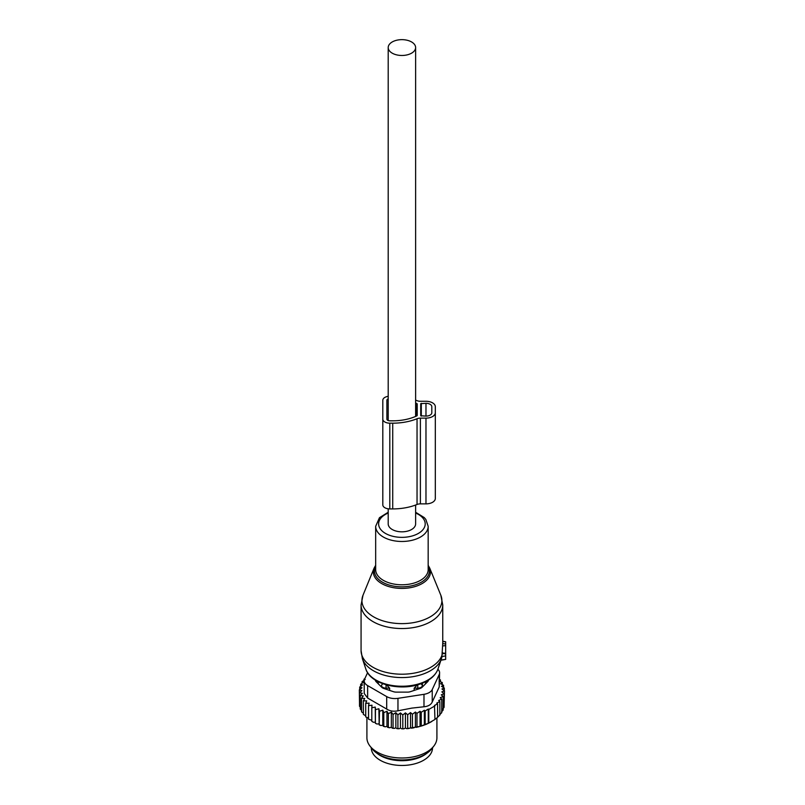 <?xml version="1.0" encoding="UTF-8"?>
<svg xmlns="http://www.w3.org/2000/svg" width="805" height="805" viewBox="0 0 805 805"><rect width="100%" height="100%" fill="white"/><g stroke="black" fill="none" stroke-linecap="round" stroke-linejoin="round"><path stroke-width="1.21" d="M442.75 641.555L445.668 641.766L445.668 645.62L442.599 645.932L441.854 657.152M440.989 660.04L445.668 659.396L445.668 645.62M442.75 642.571L442.599 645.932M445.668 653.247L442.589 653.117M381.379 686.927L381.449 685.498A4.669 2.697 0 0 0 386.028 688.144L389.64 688.184L386.078 684.461M389.64 690.408L389.64 688.184M378.008 681.634A23.919 13.806 0 0 0 378.571 684.119M425.251 684.119A23.919 13.806 0 0 0 425.815 681.634M414.183 690.408L414.183 688.184L417.745 684.461M422.444 686.927L422.263 683.244M417.795 689.211L417.795 688.144A4.669 2.697 0 0 0 422.373 685.498L422.444 683.415M417.755 684.773L417.795 688.144L414.183 688.184M376.911 753.228A30.63 17.68 0 0 0 393.293 759.99A30.63 17.68 0 0 0 426.912 753.228M371.286 747.744L371.286 747.785A30.63 17.68 0 0 0 393.293 764.75A30.63 17.68 0 0 0 432.537 747.785L432.537 747.744M444.108 704.999L444.491 690.891L441.854 691.867L444.108 693.709L444.108 707.293L442.71 709.054M409.091 728.465A41.417 23.919 180 0 1 406.646 728.666L420.381 726.321L428.28 723.323L434.962 719.469L434.479 705.452L437.588 703.801L437.588 717.386L434.479 719.74M415.41 727.016L415.41 712.043L412.432 714.206L410.52 712.596L407.692 714.739L405.438 712.888L402.802 714.961L400.447 712.938L400.447 728.032L401.725 728.827A41.417 23.919 180 0 0 404.019 728.797L405.438 727.972L406.646 728.666M400.447 728.032L399.059 728.767A41.417 23.919 180 0 1 396.966 728.656L395.849 727.78L394.329 728.424A41.417 23.919 180 0 1 392.276 728.173L391.341 727.227L389.701 727.76A41.417 23.919 180 0 1 387.708 727.378L386.964 726.372L385.233 726.804A41.417 23.919 180 0 1 383.331 726.281L382.798 725.245L380.986 725.547A41.417 23.919 180 0 1 379.195 724.913L379.467 711.268L382.798 710.151L383.784 712.626L383.784 726.211L385.233 726.804M364.273 680.155L362.069 681.684L363.629 682.147L360.64 684.3L362.552 684.904L359.714 687.037L361.968 687.792L359.332 689.865L361.878 690.67L359.513 692.692L362.31 693.326L360.258 695.49L363.266 695.923L361.546 698.217L364.735 698.448L363.377 700.843L366.698 700.863L365.722 703.329L369.133 703.127L368.539 705.653L372.001 705.21L371.799 707.766L375.261 707.092L375.462 709.648L378.873 708.752L379.195 724.913M378.873 723.836L377.012 724.027A41.417 23.919 180 0 1 375.372 723.272L375.462 709.648M375.261 707.092L375.372 723.272M375.261 722.186L373.379 722.246A41.417 23.919 180 0 1 372.363 721.672M371.799 720.294L368.539 719.227L368.539 705.653M368.539 718.151L365.722 716.913L365.722 703.329M363.377 700.843L363.377 714.427L365.722 715.776M361.546 698.217L361.546 711.801L363.377 713.2M431.862 721.441L431.198 721.823A41.417 23.919 180 0 1 420.381 726.321M419.133 726.663A41.417 23.919 180 0 1 416.054 727.388M414.122 727.76A41.417 23.919 180 0 1 413.569 727.861A41.417 23.919 180 0 1 411.466 728.183M404.019 728.797L401.725 728.827M402.802 714.961L402.802 728.545M400.447 712.938L397.901 714.85L397.901 728.434L399.059 728.767M396.966 728.656L397.901 728.434M395.849 727.78L395.849 712.687L397.901 714.85M395.849 712.687L393.061 714.427L393.061 728.012L394.329 728.424M392.276 728.173L393.061 728.012M391.341 727.227L391.341 712.133L393.061 714.427M391.341 712.133L388.332 713.683L388.332 727.267L389.701 727.76M387.708 727.378L388.332 727.267M386.964 726.372L386.964 711.288L388.332 713.683M386.964 711.288L383.784 712.626M382.798 710.151L382.798 725.245M380.986 725.547L379.467 724.852M377.012 724.027L375.462 723.232M371.799 707.766L371.799 721.34L373.379 722.246M361.626 710.473L360.258 709.074L360.258 695.49M360.791 707.766L359.513 706.277L359.513 692.692M359.513 703.691L359.332 689.865M444.108 693.709L441.271 694.846L443.183 696.446L443.183 710.03L441.492 711.962M443.183 696.446L440.194 697.734L441.754 699.062L441.754 712.646L439.58 714.85M441.754 699.062L438.665 700.501L439.862 701.537L439.862 715.122L437.588 717.154M437.588 703.801L436.763 703.077L439.862 701.537M434.962 705.884L428.773 709.457L428.773 723.041M428.28 723.323L428.28 709.024L425.171 710.976L425.171 724.56M424.346 725.013L424.346 710.241L421.246 712.284L421.246 725.869M423.983 694.313A11.673 6.732 180 0 0 432.235 689.553L439.208 674.53L439.208 686.977L432.235 702.01C430.957 704.767 428.2 706.347 423.983 706.77L411.768 708.118L397.962 710.795L397.962 698.338L423.983 694.313L423.983 706.77M386.692 696.597L386.692 709.054L367.633 698.056L364.212 693.467L364.212 680.839A11.673 6.732 0 0 0 367.633 685.598L386.692 696.597A11.673 6.732 0 0 0 397.962 698.338M367.583 672.688L364.615 679.088A11.673 6.732 0 0 0 364.212 680.839M433.865 746.034L431.711 748.811A32.643 18.847 180 0 1 411.103 759.196A32.643 18.847 180 0 1 372.111 748.811L369.958 746.034A35.007 20.206 0 0 0 411.768 757.173A35.007 20.206 0 0 0 433.865 746.034A35.007 20.206 0 0 0 436.914 737.783L436.914 717.929M375.372 680.124A5.836 3.371 0 0 0 376.146 681.694L381.701 687.249A5.836 3.371 0 0 0 383.834 688.476L393.444 691.686A5.836 3.371 0 0 0 396.362 692.129L407.461 692.129A5.836 3.371 0 0 0 410.379 691.686L419.989 688.476A5.836 3.371 0 0 0 422.122 687.249L427.676 681.694A5.836 3.371 0 0 0 428.451 680.124M386.692 709.054C389.912 711.117 393.665 711.69 397.962 710.795M366.909 717.768L366.909 737.783A35.007 20.206 0 0 0 369.958 746.034M437.9 669.277A11.673 6.732 180 0 1 439.611 672.779A11.673 6.732 180 0 1 439.208 674.53M439.208 686.977L439.611 672.779M424.346 710.241L425.171 710.976M364.826 678.635L363.971 679.209L363.971 680.366M365.158 679.551L363.971 679.209M378.873 708.752L379.467 711.268M407.692 714.739L407.692 728.324M410.52 712.596L410.52 727.64M412.432 714.206L412.432 727.78M415.41 712.043L416.97 713.371L416.97 726.955M416.97 713.371L420.049 711.248L420.049 726.13M420.049 711.248L421.246 712.284M444.491 690.891L441.955 688.979L444.31 688.064L444.31 690.75M439.611 679.621L440.446 679.903L439.087 681.191L442.277 682.529L440.556 683.717L443.565 685.266L441.512 686.323L444.31 688.064M443.565 685.266L443.565 687.601M442.277 682.529L442.277 684.592M440.446 679.903L440.446 681.765M362.069 681.684L362.069 683.264M360.64 684.3L360.64 686.333M359.714 687.037L359.714 689.553M405.438 712.888L405.438 727.972M415.622 400.125A42.293 24.422 0 0 1 417.04 400.669A5.836 3.371 0 0 0 420.391 401.282L425.976 401.282A9.338 5.394 0 0 1 435.314 406.676L435.314 498.476A9.338 5.394 0 0 1 425.976 503.87L425.976 418.127A9.338 5.394 0 0 0 435.314 412.734M435.314 492.419L435.314 406.676M425.976 503.87L420.391 503.87L420.391 418.127L425.976 418.127M420.391 503.87A5.836 3.371 0 0 0 417.04 504.483L417.04 418.741A5.836 3.371 0 0 1 420.391 418.127M388.201 396.342A7.004 4.045 0 0 0 382.808 400.276L382.808 504.876A7.004 4.045 0 0 0 389.801 508.921L392.719 508.921A42.293 24.422 0 0 0 417.04 504.483M392.719 508.921L392.719 423.178A42.293 24.422 0 0 0 417.04 418.741M392.719 423.178L389.801 423.178A7.004 4.045 0 0 1 382.808 419.133M417.221 415.37L417.221 404.04L417.221 415.37A1.167 0.674 0 0 1 416.789 415.893A38.207 22.057 0 0 1 392.719 420.824L389.801 420.824A2.918 1.68 0 0 1 386.883 419.133L386.883 400.276L386.883 419.133M417.221 404.04A1.167 0.674 0 0 0 416.789 403.516A38.207 22.057 0 0 0 415.622 402.993M420.723 415.772L420.723 403.647L420.723 415.772L425.976 416.105A5.836 3.371 0 0 0 431.812 412.734L431.812 406.676A5.836 3.371 0 0 0 425.976 403.305L420.723 403.647M431.812 412.734L431.812 406.676M388.201 398.867A2.918 1.68 0 0 0 386.883 400.276M388.201 508.81L388.201 523.904A13.705 7.919 0 0 0 392.216 529.499A13.705 7.919 0 0 0 407.159 531.22A13.705 7.919 0 0 0 415.622 523.904L415.622 505.027M392.216 53.16A13.705 7.919 0 0 0 407.159 54.871A13.705 7.919 0 0 0 415.622 47.565A13.705 7.919 0 0 0 411.607 41.971A13.705 7.919 0 0 0 396.664 40.25A13.705 7.919 0 0 0 388.201 47.565A13.705 7.919 0 0 0 392.216 53.16M421.075 620.796A39.978 23.083 0 0 0 440.828 595.237L442.75 604.958A40.834 23.576 0 0 1 421.488 625.646A40.834 23.576 0 0 1 361.073 604.958L363.005 595.237A39.978 23.083 0 0 0 377.676 618.904A39.978 23.083 0 0 0 421.075 620.796M440.828 595.237L429.729 568.119A28.588 16.503 180 0 1 415.622 586.392A28.588 16.503 180 0 1 384.579 585.034A28.588 16.503 180 0 1 374.094 568.119L363.005 595.237M375.663 566.338A27.461 15.859 0 0 0 384.549 583.273A27.461 15.859 0 0 0 415.078 584.903A27.461 15.859 0 0 0 428.169 566.338M361.073 604.958L361.073 650.631A40.834 23.576 0 0 0 421.488 671.32A40.834 23.576 0 0 0 442.599 652.634M388.201 512.262L379.467 517.685L375.663 526.319L375.663 569.628A26.253 15.154 0 0 0 414.495 582.931A26.253 15.154 0 0 0 428.169 569.628L428.169 526.319L425.855 519.477L424.245 517.575L415.622 512.262M361.073 650.631L362.401 658.732A40.24 23.234 0 0 0 421.206 674.721A40.24 23.234 0 0 0 441.422 658.732L442.056 656.548M375.663 526.319A26.253 15.154 0 0 0 414.495 539.622A26.253 15.154 0 0 0 428.169 526.319M388.201 513.037A23.285 13.444 0 0 0 382.234 531.099A23.285 13.444 0 0 0 413.076 535.707A23.285 13.444 0 0 0 415.622 513.037M365.852 669.056A36.728 21.202 0 0 0 419.516 683.646A36.728 21.202 0 0 0 437.97 669.056C435.294 676.069 428.985 681.181 419.043 684.381C398.696 691.223 370.109 683.747 365.852 669.056L362.401 658.732M445.668 655.904L442.066 656.488M445.668 653.891L442.539 653.449M445.668 644L442.71 643.577M386.068 684.773L386.028 689.211M381.449 686.997L381.449 685.498A4.669 3.814 -1.7 0 1 382.949 683.767M420.874 683.767A4.669 3.814 -178.3 0 1 422.373 685.498L422.373 686.997M432.235 689.553L432.235 702.01M367.633 685.598L367.633 698.056M389.801 508.921L389.801 423.178M416.789 415.893L416.789 403.516M421.307 416.105L421.307 403.305M425.976 416.105L425.976 403.305M429.729 568.119L428.169 565.321M375.663 565.321L374.094 568.119M437.97 669.056L441.422 658.732M445.668 659.396L440.919 660.231M442.75 642.561L442.75 604.958M445.668 641.766L442.75 641.253M415.622 416.416L415.622 47.565M388.201 420.542L388.201 47.565"/></g></svg>
